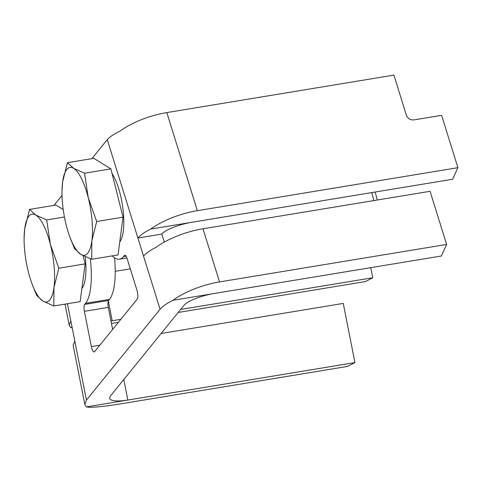 <?xml version="1.0" encoding="UTF-8"?>
<svg xmlns="http://www.w3.org/2000/svg" width="482" height="482" viewBox="0 0 482 482"><rect width="100%" height="100%" fill="white"/><g stroke="black" fill="none" stroke-linecap="round" stroke-linejoin="round"><path stroke-width="0.72" d="M166.814 112.583L393.89 75.108L406.398 115.27A6.362 5.513 -155.6 0 0 414.11 119.867L441.596 115.325L457.9 167.676L452.646 179.238L150.703 229.077A50.881 20.099 -17.3 0 1 197.361 210.682L166.814 112.583A50.881 20.099 162.7 0 0 120.163 130.984C113.927 134.038 109.631 136.924 107.269 139.647L91.839 158.668M457.9 167.676L197.361 210.682M202.994 228.775L430.071 191.294L446.621 244.44L441.367 256.002L172.887 300.316A50.881 20.099 -17.3 0 1 219.539 281.922L202.994 228.775A50.881 20.099 162.7 0 0 156.337 247.17C150.131 250.315 145.865 253.291 143.534 256.117L137.9 238.024C140.232 235.204 144.498 232.222 150.703 229.077M446.621 244.44L219.539 281.922M354.927 362.578L347.721 366.38L120.645 403.862A50.881 4.904 168.8 0 1 86.447 406.892L354.927 362.578L343.262 303.413L161.157 333.472M72.192 327.79A50.881 4.904 -11.2 0 1 70.812 327.579L69.185 325.211L70.806 320.753L74.776 340.894L73.156 345.353L84.82 404.525L86.447 406.892M172.887 300.316C166.682 303.461 162.416 306.438 160.084 309.263L86.441 400.066L84.82 404.525M214.285 293.484C201.584 295.502 187.137 301.142 183.985 305.317L110.342 396.12L109.535 398.349C110.764 401.12 116.867 401.693 127.844 400.06L123.802 379.527M108.317 300.967L112.216 320.747L110.968 320.946L120.825 319.325M370.766 267.655L372.755 277.746L365.549 281.542L178.189 312.469M118.385 322.338L111.469 323.482M372.755 277.746L180.63 309.456M164.308 242.109L161.807 234.077C164.958 229.908 179.4 224.263 192.107 222.244M126.055 256.201L123.446 256.635L124.314 255.562A6.362 1.94 80.6 0 1 124.778 255.261A6.362 1.94 80.6 0 1 127.128 258.647L136.984 290.309A6.362 1.94 80.6 0 1 137.171 299.171L94.647 351.607A6.362 1.94 80.6 0 1 94.183 351.908A6.362 1.94 80.6 0 1 91.345 346.582L84.392 311.33A6.362 1.94 80.6 0 1 84.693 304.407L85.567 303.335A54.062 16.502 80.6 0 0 90.333 258.78M123.446 256.635A54.062 16.502 80.6 0 1 119.494 259.189A54.062 16.502 80.6 0 1 112.306 255.876M53.96 205.374L62.021 195.433M114.541 257.78A54.062 16.502 80.6 0 1 109.468 299.388L85.567 303.335M112.643 329.417L108.299 307.383A6.362 1.94 80.6 0 1 108.601 300.461L109.468 299.388M72.113 327.368L70.812 327.579M161.807 234.077L137.9 238.024L107.269 139.647M63.202 209.543L55.9 205.055L29.571 209.399L35.77 215.05L46.682 219.925L50.393 244.458L58.816 268.215L53.966 287.483L53.827 305.98L42.916 301.105L36.716 295.454L32.613 285.452M53.827 305.98L80.157 301.636L85.139 263.865L83.085 255.683M85.212 256.707A38.349 11.707 80.6 0 1 81.886 288.543M371.736 192.595A25.444 7.766 80.6 0 1 372.773 196.301A25.444 7.766 80.6 0 1 373.725 200.59M375.014 192.053A19.979 6.097 80.6 0 1 376.55 197.126A19.979 6.097 80.6 0 1 377.207 200.018M58.816 268.215L85.139 263.865M46.682 219.925L64.419 216.996M24.106 238.024L24.727 228.673L29.571 209.399M42.916 301.105A44.519 13.592 80.6 0 1 30.969 280.825A44.519 13.592 80.6 0 1 28.299 271.697A44.519 13.592 80.6 0 1 24.1 239.229A44.519 13.592 80.6 0 1 24.727 228.673A44.519 13.592 80.6 0 1 35.77 215.05A44.519 13.592 80.6 0 1 50.393 244.458A44.519 13.592 80.6 0 1 53.966 287.483A44.519 13.592 80.6 0 1 42.916 301.105M91.707 259.274L118.036 254.93L123.018 217.165L110.89 168.875L93.779 158.349L67.45 162.699L73.65 168.345L84.561 173.219L88.272 197.753L96.689 221.509L91.845 240.783L91.707 259.274L80.795 254.406L74.596 248.754L70.486 238.747M112.071 173.562A38.349 11.707 80.6 0 1 120.205 194.119A38.349 11.707 80.6 0 1 119.765 241.844M96.689 221.509L123.018 217.165M84.561 173.219L110.89 168.875M61.985 191.324L62.606 181.967L67.45 162.699M80.795 254.406A44.519 13.592 80.6 0 1 68.848 234.125A44.519 13.592 80.6 0 1 66.179 224.998A44.519 13.592 80.6 0 1 61.979 192.523A44.519 13.592 80.6 0 1 62.606 181.967A44.519 13.592 80.6 0 1 73.65 168.345A44.519 13.592 80.6 0 1 88.272 197.753A44.519 13.592 80.6 0 1 91.845 240.783A44.519 13.592 80.6 0 1 80.795 254.406M67.45 303.732L70.806 320.753M160.084 309.263L143.534 256.117M74.776 340.894L86.441 400.066M99.858 345.178L91.345 346.582M108.299 307.383L84.392 311.33M108.601 300.461L84.693 304.407M125.314 255.394L124.314 255.562M65.028 304.13L69.185 325.211M126.899 257.966L119.494 259.189M115.222 271.336L130.303 268.848M30.969 280.825L31.149 281.368M24.1 239.229L24.1 238.301M68.848 234.125L69.028 234.662M61.979 192.523L61.979 191.595"/></g></svg>
